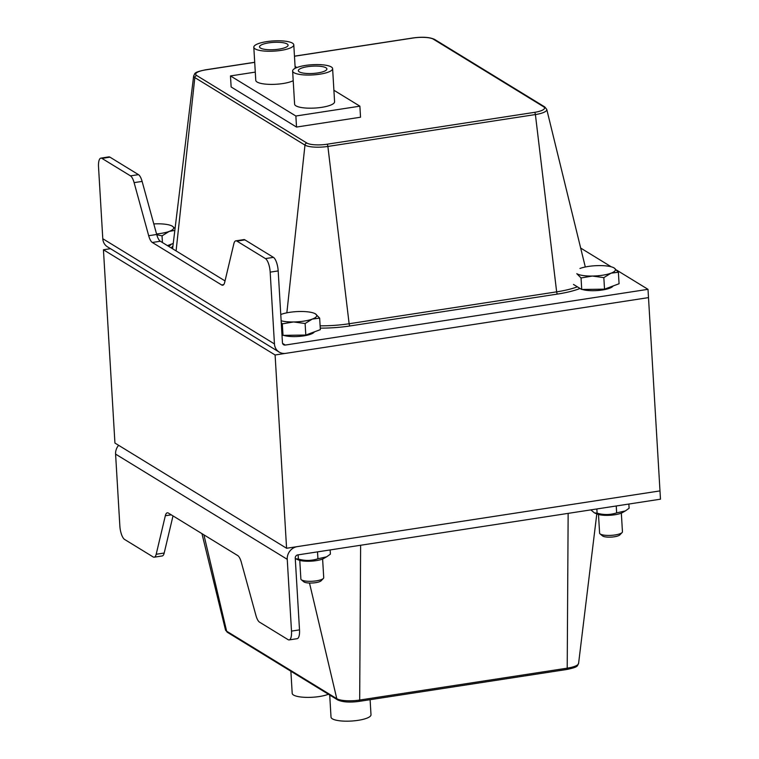 <?xml version="1.0" encoding="UTF-8"?>
<svg xmlns="http://www.w3.org/2000/svg" width="759" height="759" viewBox="0 0 759 759"><rect width="100%" height="100%" fill="white"/><g stroke="black" fill="none" stroke-linecap="round" stroke-linejoin="round"><path stroke-width="1.14" d="M244.91 239.882L236.912 241.106A11.442 3.804 -98.7 0 0 235.831 240.84L243.829 239.616A11.442 3.804 81.3 0 1 244.91 239.882L273.439 257.367A11.442 3.804 81.3 0 1 278.183 270.916L270.176 272.139L274.445 343.931A11.442 10.389 121.5 0 0 279.132 352.053A11.442 10.389 121.5 0 0 285.773 353.343L648.499 297.613L659.988 490.902L286.579 548.264L114.932 443.057L103.442 249.768L110.491 248.686M616.64 270.109L648.006 289.331L648.499 297.613L275.1 354.984L103.442 249.768M286.579 548.264L275.1 354.984M115.586 454.1L119.846 525.892A11.442 3.804 -98.7 0 0 124.59 539.44L153.119 556.926A11.442 3.804 -98.7 0 0 154.2 557.191A11.442 3.804 -98.7 0 0 156.183 554.269L165.329 515.74A11.442 3.804 81.3 0 1 167.312 512.809A11.442 3.804 81.3 0 1 168.394 513.075L237.709 555.56A11.442 3.804 81.3 0 1 241.334 562.324L255.925 615.397A11.442 3.804 -98.7 0 0 259.55 622.162L288.078 639.647A11.442 3.804 -98.7 0 0 289.16 639.913A11.442 3.804 -98.7 0 0 291.503 631.109L287.244 559.317L115.586 454.1A11.442 10.389 -58.5 0 1 118.641 445.334M287.244 559.317A11.442 10.389 121.5 0 1 297.253 546.632L659.988 490.902L660.472 499.185L297.746 554.914A2.865 2.6 121.5 0 0 295.242 558.083L299.511 629.875A11.442 3.804 81.3 0 1 297.158 638.68L289.16 639.913M173.005 515.902L164.191 553.036A11.442 3.804 81.3 0 1 162.198 555.958L154.2 557.191M270.176 272.139A11.442 3.804 -98.7 0 0 265.432 258.591L236.912 241.106M100.871 158.128L108.879 156.895A11.442 3.804 81.3 0 1 109.96 157.16L101.953 158.394A11.442 3.804 -98.7 0 0 100.871 158.128A11.442 3.804 -98.7 0 0 98.528 166.933L102.788 238.724L274.445 343.931M235.831 240.84A11.442 3.804 -98.7 0 0 233.838 243.772L224.702 282.301A11.442 3.804 81.3 0 1 222.71 285.223A11.442 3.804 81.3 0 1 221.628 284.957L152.322 242.472A11.442 3.804 81.3 0 1 148.688 235.707L134.106 182.634A11.442 3.804 -98.7 0 0 130.482 175.87L101.953 158.394M109.96 157.16L138.48 174.646A11.442 3.804 81.3 0 1 142.113 181.41L156.696 234.484A11.442 3.804 -98.7 0 0 160.32 241.248L225.034 280.906M648.006 289.331L285.28 345.06A2.865 2.6 -58.5 0 1 282.443 342.707L278.183 270.916M279.132 352.053L107.474 246.836A11.442 10.389 -58.5 0 1 102.788 238.724M231.134 86.972L296.522 127.057L360.534 117.218L296.522 127.057L231.134 86.972L230.48 75.928L295.868 116.013L359.88 106.175L333.903 90.255M580.673 248.06L611.27 266.817M299.293 71.868A14.307 3.653 176.6 0 1 298.344 70.663A14.307 3.653 176.6 0 1 312.404 66.175A14.307 3.653 176.6 0 1 326.901 68.965A14.307 3.653 176.6 0 1 315.327 73.253A14.307 3.653 176.6 0 1 299.293 71.868M260.46 48.064A14.307 3.653 176.6 0 1 259.521 46.868A14.307 3.653 176.6 0 1 273.582 42.371A14.307 3.653 176.6 0 1 288.078 45.17A14.307 3.653 176.6 0 1 276.504 49.458A14.307 3.653 176.6 0 1 260.46 48.064M255.128 48.889A20.028 5.114 -3.4 0 0 277.585 50.834A20.028 5.114 -3.4 0 0 293.79 44.828A20.028 5.114 -3.4 0 0 273.496 40.92A20.028 5.114 -3.4 0 0 253.81 47.21A20.028 5.114 -3.4 0 0 255.128 48.889M293.211 80.691A20.028 5.114 176.6 0 1 274.322 84.344A20.028 5.114 176.6 0 1 257.092 82.019A20.028 5.114 176.6 0 1 255.774 80.34L253.81 47.21M293.951 72.684A20.028 5.114 -3.4 0 0 316.408 74.629A20.028 5.114 -3.4 0 0 332.613 68.633A20.028 5.114 -3.4 0 0 312.319 64.714A20.028 5.114 -3.4 0 0 292.632 71.004A20.028 5.114 -3.4 0 0 293.951 72.684M332.613 68.633L334.586 101.763A20.028 5.114 176.6 0 1 318.382 107.769A20.028 5.114 176.6 0 1 295.925 105.824A20.028 5.114 176.6 0 1 294.606 104.135L292.632 71.004M255.29 72.114L230.48 75.928M296.854 67.542L295.071 66.45M360.534 117.218L359.88 106.175M296.522 127.057L295.868 116.013M327.954 694.419A20.028 5.114 176.6 0 1 305.83 697.36A20.028 5.114 176.6 0 1 292.196 693.337L290.906 671.715M370.107 699.694L370.999 714.76A20.028 5.114 176.6 0 1 351.313 721.05A20.028 5.114 176.6 0 1 331.019 717.132L329.738 695.51M264.9 655.311L330.288 695.396M330.924 695.775L330.317 695.87M600.046 533.862L602.551 535.92A8.985 2.296 -3.4 0 0 611.299 537.097A8.985 2.296 -3.4 0 0 619.856 534.896L622.086 532.552A11.442 2.922 176.6 0 1 615.113 534.943A11.442 2.922 176.6 0 1 600.046 533.862A11.442 2.922 176.6 0 1 599.601 533.112L598.49 514.488M621.336 513.112L622.446 531.755A11.442 2.922 176.6 0 1 622.086 532.552M613.196 267.472L614.154 267.965A20.028 5.114 -3.4 0 0 613.12 267.443A20.028 5.114 -3.4 0 0 598.623 265.603A20.028 5.114 -3.4 0 0 579.952 268.468M618.386 272.215L611.004 273.193A20.028 5.114 -3.4 0 0 614.154 267.965L618.386 272.215L619.069 283.752L604.525 289.151L581.726 289.483L573.472 284.426M603.841 277.623L592.343 276.058A20.028 5.114 -3.4 0 0 611.004 273.193L603.841 277.623L604.525 289.151M581.043 277.955L576.812 273.695A20.028 5.114 -3.4 0 0 592.343 276.058L581.043 277.955L581.726 289.483M613.082 285.972A16.878 4.307 176.6 0 1 602.428 289.985A16.878 4.307 176.6 0 1 582.4 289.473M171.401 225.698L172.35 226.182A20.028 5.114 -3.4 0 0 171.316 225.66A20.028 5.114 -3.4 0 0 156.819 223.82A20.028 5.114 -3.4 0 0 153.792 223.924M174.836 230.385L169.21 231.41A20.028 5.114 -3.4 0 0 172.35 226.182L175.063 228.563M156.553 233.962A20.028 5.114 -3.4 0 0 169.21 231.41L162.037 235.84L156.762 234.73M173.242 243.459L167.445 245.612M162.435 242.538L162.037 235.84M171.287 244.189A16.878 4.307 176.6 0 1 168.422 246.21M301.332 579.753L303.828 581.821A8.985 2.296 -3.4 0 0 312.575 582.988A8.985 2.296 -3.4 0 0 321.133 580.787L323.362 578.443A11.442 2.922 176.6 0 1 316.389 580.834A11.442 2.922 176.6 0 1 301.332 579.753A11.442 2.922 176.6 0 1 300.877 579.003L299.777 560.389M322.613 559.004L323.723 577.646A11.442 2.922 176.6 0 1 323.362 578.443M314.482 313.372L315.431 313.856A20.028 5.114 -3.4 0 0 314.397 313.334A20.028 5.114 -3.4 0 0 299.9 311.494A20.028 5.114 -3.4 0 0 281.228 314.359A20.028 5.114 -3.4 0 0 280.773 314.539M319.662 318.116L312.291 319.084A20.028 5.114 -3.4 0 0 315.431 313.856L319.662 318.116L320.345 329.643L305.811 335.042L283.003 335.374L281.969 334.747M305.118 323.514L293.619 321.958A20.028 5.114 -3.4 0 0 312.291 319.084L305.118 323.514L305.811 335.042M281.143 320.791A20.028 5.114 -3.4 0 0 293.619 321.958L282.32 323.846L281.247 322.49M283.003 335.374L282.32 323.846M314.368 331.863A16.878 4.307 176.6 0 1 303.704 335.886A16.878 4.307 176.6 0 1 283.676 335.364M625.388 510.902L622.551 512.534A14.307 3.653 176.6 0 1 609.97 515.266A14.307 3.653 176.6 0 1 597.153 514.042L594.411 512.875L597.105 513.169C603.737 515.067 610.255 514.972 616.65 512.885L625.388 510.902L629.107 508.255L628.86 504.042M590.853 509.877L594.411 512.875M616.65 512.885L616.242 505.978M597.105 513.169L596.859 508.957M326.664 556.793L323.827 558.425A14.307 3.653 176.6 0 1 311.247 561.157A14.307 3.653 176.6 0 1 298.429 559.933L295.697 558.766L298.382 559.06C305.014 560.958 311.532 560.863 317.926 558.776L326.664 556.793L330.393 554.146L330.137 549.933M317.926 558.776L317.518 551.878M298.382 559.06L298.135 554.848M299.511 629.875L291.503 631.109M165.329 515.74L171.249 514.83M156.183 554.269L164.191 553.036M225.489 629.904L227.472 632.37A2.182 1.983 -58.5 0 1 226.628 631.184A17.761 4.535 176.6 0 1 225.489 629.904L201.941 533.634M227.472 632.37L337.622 699.883A2.182 1.983 -58.5 0 1 336.787 698.697L226.628 631.184L203.905 534.839M568.149 513.369L567.21 668.167A2.182 0.721 81.3 0 1 566.745 669.485C579.762 666.819 576.84 665.681 578.586 663.432A17.761 4.535 176.6 0 1 567.21 668.167L359.681 700.045A17.761 4.535 176.6 0 1 336.787 698.697L309.501 583.035M359.016 701.316A2.182 0.721 -98.7 0 0 359.225 701.363A2.182 0.721 -98.7 0 0 359.681 700.045L360.62 545.256M273.439 257.367L265.432 258.591M134.106 182.634L142.113 181.41M138.48 174.646L130.482 175.87M148.688 235.707L156.696 234.484M152.322 242.472L160.32 241.248M221.628 284.957L223.668 284.644M282.576 343.4L285.28 345.06M577.381 286.817A48.899 12.486 176.6 0 1 556.651 291.854L535.399 114.562A2.182 0.721 -98.7 0 0 534.535 112.351L327.006 144.229A2.182 0.721 81.3 0 1 327.879 146.44L535.399 114.562A17.761 4.535 -3.4 0 0 546.755 109.41L585.303 266.988M412.839 38.064A2.182 0.721 81.3 0 1 413.019 37.95C422.564 36.669 429.765 37.163 434.622 39.43L544.772 106.943A2.182 1.983 121.5 0 0 543.51 106.696A15.607 3.985 176.6 0 1 534.535 112.351M327.006 144.229A15.607 3.985 176.6 0 1 306.883 143.053A2.182 1.983 121.5 0 0 304.976 145.102A17.761 4.535 -3.4 0 0 327.879 146.44L349.131 323.742A2.182 0.721 -98.7 0 0 350.003 325.953L557.523 294.065A51.052 13.026 -3.4 0 0 580.056 288.458M434.622 39.43A2.182 1.983 121.5 0 0 433.361 39.183L543.51 106.696M306.883 143.053L196.723 75.539A2.182 1.983 121.5 0 0 194.826 77.579L304.976 145.102L286.855 312.822M294.464 56.166L413.019 37.95A2.182 0.721 81.3 0 1 413.228 37.997A15.607 3.985 176.6 0 1 433.361 39.183M196.723 75.539A15.607 3.985 176.6 0 1 205.698 69.885A2.182 0.721 -98.7 0 0 205.499 69.828A2.182 0.721 -98.7 0 0 205.31 69.942M254.701 62.276L205.499 69.828C192.482 72.494 195.405 73.632 193.659 75.881A17.761 4.535 -3.4 0 0 194.826 77.579L176.088 250.916M205.698 69.885L254.711 62.352M294.464 56.242L413.228 37.997M557.523 294.065A2.182 0.721 -98.7 0 1 556.651 291.854L349.131 323.742A48.899 12.486 176.6 0 1 320.118 325.829M172.919 246.106A51.052 13.026 -3.4 0 0 171.297 247.975M172.748 248.867A48.899 12.486 176.6 0 1 172.71 247.832L193.659 75.881M320.26 328.125A51.052 13.026 -3.4 0 0 350.003 325.953M566.745 669.485L359.225 701.363C349.681 702.644 342.48 702.151 337.622 699.883M578.586 663.432L596.802 513.89M544.772 106.943L546.755 109.41M295.185 68.282L293.79 44.828"/></g></svg>
